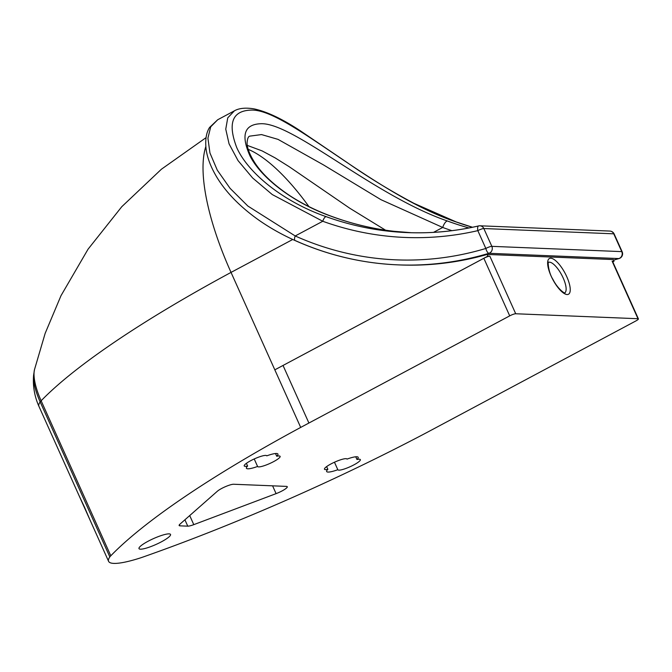 <?xml version="1.0" encoding="UTF-8"?>
<svg xmlns="http://www.w3.org/2000/svg" width="672" height="672" viewBox="0 0 672 672"><rect width="100%" height="100%" fill="white"/><g stroke="black" fill="none" stroke-linecap="round" stroke-linejoin="round"><path stroke-width="1.01" d="M161.456 541.792A17.287 3.184 -24.2 0 1 138.995 548.612A17.287 3.184 -24.2 0 1 148.084 541.254A17.287 3.184 -24.2 0 1 170.537 534.433A17.287 3.184 -24.2 0 1 161.456 541.792M456.456 222.071A4.939 1.84 109.9 0 0 456.263 221.962L414.061 203.381C390.55 190.907 368.08 177.181 346.643 162.196L300.275 130.763C282.173 118.852 266.742 111.552 253.999 108.872C242.533 106.966 236.72 109.46 234.394 110.838L227.741 117.869L225.758 129.158L229.06 143.858L238.039 160.608L252.622 177.971L272.286 194.569L322.762 221.264A321.275 296.234 -87.7 0 0 477.826 230.647L485.831 248.464A4.939 1.823 73.3 0 0 488.93 253.294L618.845 258.569A4.939 1.823 73.3 0 0 619.072 258.544L619.072 258.544A4.939 4.939 0 0 0 622.163 251.782A4.939 0.907 -24.2 0 0 621.751 251.622L491.837 246.347A4.939 4.553 92.3 0 1 488.93 253.294A323.467 298.259 -87.7 0 1 397.891 264.86C362.258 263.357 327.995 255.259 295.1 240.551L295.1 240.551A4.939 1.789 -65.8 0 1 295.21 235.964L247.876 206.052L230.068 188.32L217.3 170.184L209.941 152.972L207.917 138.172L210.706 126.832L217.703 119.75L234.318 110.88M184.909 519.8L187.765 526.159A9.878 1.823 155.8 0 0 193.788 524.647L189.706 515.575M272.588 485.831L276.091 493.634L193.788 524.647M276.091 493.634A9.878 1.823 155.8 0 0 287.28 486.721A9.878 1.823 155.8 0 0 286.457 486.394L233.663 484.252A9.878 1.823 155.8 0 0 225.557 486.604A9.878 1.823 155.8 0 0 217.35 491.249L180.029 524.093A9.878 1.823 155.8 0 0 179.138 525.512A9.878 1.823 155.8 0 0 179.953 525.84L179.432 524.689M187.765 526.159L179.953 525.84M637.988 318.721L515.718 313.757L489.846 256.183L487.914 256.099L487.166 254.444L613.309 259.56L614.048 261.223L612.116 261.139L637.988 318.721A4.939 0.907 -24.2 0 1 638.4 318.881A4.939 0.907 -24.2 0 1 635.804 320.981L426.829 432.533A416.522 76.742 155.8 0 1 142.867 557.088A29.644 5.46 155.8 0 1 139.734 558.138A63.025 11.609 155.8 0 1 108.587 561.33A63.025 11.609 155.8 0 1 109.83 556.92L40.169 401.915A29.644 5.46 -24.2 0 1 41.135 400.772A416.522 76.742 -24.2 0 1 231.034 272.404L292.732 239.476M205.817 146.572A163.086 55.507 61.9 0 0 231.034 272.404L274.823 369.835L487.914 256.099M206.035 137.659L161.406 169.226L121.783 206.699L88.049 249.203L61.001 295.672L45.167 333.337L34.465 369.718L33.6 375.228A38.665 13.163 61.9 0 0 40.169 401.915A63.025 11.609 155.8 0 0 38.917 406.316L78.918 495.314M509.712 315.865L300.695 427.417L274.823 369.835L483.84 258.292L509.712 315.865A4.939 0.907 -24.2 0 1 515.718 313.757M300.695 427.417A416.522 76.742 155.8 0 0 110.796 555.786A29.644 5.46 155.8 0 0 109.83 556.92M308.927 206.59A143.321 48.779 61.9 0 0 248.203 149.352M612.788 261.895L614.048 261.223M638.4 318.881L612.528 261.307A4.939 0.907 155.8 0 0 612.116 261.139M489.846 256.183A4.939 0.907 155.8 0 0 483.84 258.292M487.166 254.444A323.467 298.259 -87.7 0 1 399.781 264.936L397.891 264.86A323.467 298.259 -87.7 0 1 295.361 240.61A4.939 1.789 -65.8 0 1 295.1 240.551C282.013 234.679 269.976 227.909 258.989 220.24C239.618 206.48 225.313 191.713 216.082 175.946C210.529 166.37 207.194 157.416 206.094 149.075C204.691 136.626 207.749 130.234 209.614 127.403L217.703 119.75M478.456 225.985A316.336 291.682 92.3 0 1 407.19 232.596A316.336 291.682 92.3 0 1 326.138 216.653A4.939 1.84 -70.1 0 0 322.762 221.264L295.21 235.964A318.528 293.706 92.3 0 0 485.831 248.464A4.939 0.907 -24.2 0 1 491.837 246.347L483.832 228.539A4.939 0.907 -24.2 0 0 477.826 230.647A4.939 1.856 -103 0 1 478.632 225.918L478.632 225.918A4.939 1.856 -103 0 1 478.817 225.901A4.939 4.553 92.3 0 1 483.832 228.539L613.746 233.814L621.751 251.622A4.939 4.553 -87.7 0 1 618.845 258.569A323.467 298.259 92.3 0 1 613.553 260.106M472.475 227.254L456.263 221.962A4.939 1.84 109.9 0 0 456.053 221.928A316.336 291.682 -87.7 0 0 472.424 227.27M326.138 216.653C282.946 201.659 247.943 172.788 236.771 147.655C227.455 123.203 232.268 110.678 251.219 110.099C286.784 108.654 373.136 193.99 456.053 221.928M250.001 136.105L261.534 134.576L278.032 139.373L323.467 164.9L380.965 199.685L442.714 227.464A6.913 2.562 -69.8 0 1 447.476 221.021C374.178 195.796 293.555 122.959 261.248 123.715C244.339 124.177 240.618 134.98 250.085 156.122C261.164 177.752 292.69 202.524 331.313 216.308A316.336 291.682 -87.7 0 0 394.019 231.311L411.524 232.73L394.094 231.311A6.913 2.671 -83.4 0 1 394.17 231.328M250.009 136.105L250.009 136.105C248.338 136.256 247.363 138.55 247.078 142.985C247.128 145.102 247.304 150.763 254.579 162.414C261.845 173.704 273.596 184.783 289.834 195.67C302.215 203.75 316.142 210.655 331.624 216.367A6.913 2.562 -69.8 0 0 331.313 216.308M247.296 145.404L262.03 150.864L275.108 157.878L289.262 166.748L349.759 208.228L385.543 230.185M394.019 231.311A6.913 2.671 -83.4 0 1 394.094 231.311C372.75 228.833 351.926 223.852 331.624 216.367M355.74 456.784L356.966 459.505A12.348 2.276 -24.2 0 1 360.368 459.623A12.348 2.276 -24.2 0 1 350.036 466.754A12.348 2.276 -24.2 0 1 337.84 469.745A12.348 2.276 -24.2 0 1 337.823 469.72L334.454 462.218M326.634 466.586L327.86 469.316A12.348 2.276 -24.2 0 1 324.467 469.199A12.348 2.276 -24.2 0 1 334.799 462.067A12.348 2.276 -24.2 0 1 346.996 459.077A12.348 2.276 -24.2 0 1 347.004 459.102A17.287 3.184 -24.2 0 1 358.184 457.321A17.287 3.184 -24.2 0 1 356.966 459.505M337.823 469.72A17.287 3.184 -24.2 0 1 326.642 471.5A17.287 3.184 -24.2 0 1 327.86 469.316M246.397 463.327L247.624 466.057A12.348 2.276 -24.2 0 1 244.222 465.948A12.348 2.276 -24.2 0 1 254.554 458.808A12.348 2.276 -24.2 0 1 266.75 455.818L266.742 455.801M275.503 453.533L276.721 456.246A12.348 2.276 -24.2 0 1 280.123 456.364A12.348 2.276 -24.2 0 1 269.791 463.504A12.348 2.276 -24.2 0 1 257.594 466.486A12.348 2.276 -24.2 0 1 257.586 466.46A17.287 3.184 -24.2 0 1 246.406 468.241A17.287 3.184 -24.2 0 1 247.624 466.057M257.586 466.46L254.218 458.959M266.75 455.818A12.348 2.276 -24.2 0 1 266.759 455.843A17.287 3.184 -24.2 0 1 277.948 454.07A17.287 3.184 -24.2 0 1 276.721 456.246M84.504 507.184L78.926 495.331L90.476 521.035L84.504 507.184A4.939 0.907 155.8 0 0 84.563 507.326M548.453 262.382A17.287 5.888 -118.1 0 1 549.52 262.189A17.287 5.888 -118.1 0 1 563.17 277.956A17.287 5.888 -118.1 0 1 564.732 292.883M567.101 294.538A20.252 6.896 61.9 0 0 566.773 276.696A20.252 6.896 61.9 0 0 550.78 258.216A20.252 6.896 61.9 0 0 551.107 276.058A20.252 6.896 61.9 0 0 567.101 294.538M34.465 369.718A41.462 14.112 61.9 0 0 41.135 400.772L110.796 555.786M614.158 233.974A4.939 4.939 0 0 0 609.848 231.067A4.939 4.553 -87.7 0 1 613.746 233.814A4.939 0.907 -24.2 0 1 614.158 233.974L622.163 251.782M468.955 227.959A316.336 291.682 92.3 0 1 447.476 221.021M433.524 232.369L442.714 227.464A323.257 298.057 -87.7 0 0 451.903 230.672M308.91 423.041L283.038 365.467M548.344 262.433L548.478 262.332C547.924 259.904 547.697 271.244 552.93 279.376C558.516 290.539 566.294 294.26 564.766 292.883L564.623 292.942M33.6 375.228A63.025 63.025 0 0 0 38.917 406.316M609.848 231.067L479.934 225.792A4.939 4.939 0 0 0 478.632 225.918C455.053 231.328 431.239 233.554 407.19 232.596M613.561 260.14L619.072 258.544M90.476 521.027L108.587 561.33"/></g></svg>
